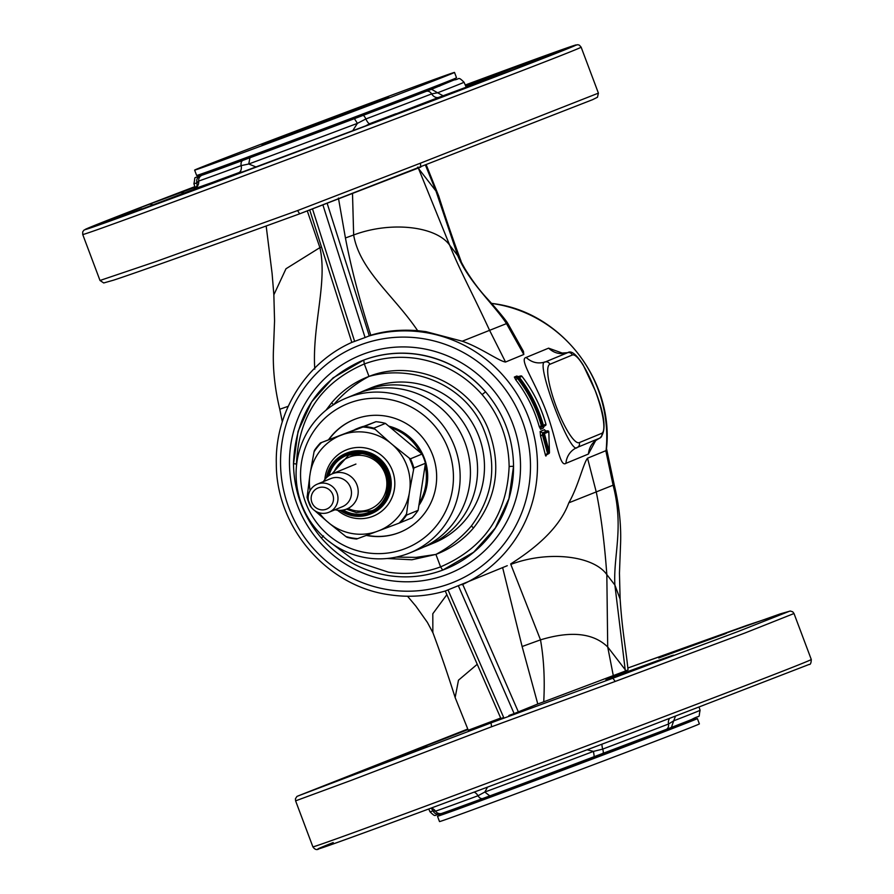 <?xml version="1.0" encoding="UTF-8"?>
<svg xmlns="http://www.w3.org/2000/svg" width="894" height="894" viewBox="0 0 894 894"><rect width="100%" height="100%" fill="white"/><g stroke="black" fill="none" stroke-linecap="round" stroke-linejoin="round"><path stroke-width="1.34" d="M391.192 427.835A51.148 49.975 67.5 0 1 420.169 452.375M425.164 465.819A51.148 49.975 67.5 0 1 419.632 502.54M372.44 510.787A30.619 29.915 67.5 0 1 370.429 511.312M347.375 455.515A30.619 29.915 67.5 0 1 349.163 454.476M310.073 490.582A51.383 50.198 67.5 0 1 309.749 476.189L310.352 472.311A51.383 50.198 67.5 0 1 339.899 435.669L343.519 434.316A51.383 50.198 67.5 0 1 389.929 442.541L392.935 445.067A51.383 50.198 67.5 0 1 409.798 489.923L409.195 493.801A51.383 50.198 67.5 0 1 379.648 530.433L376.028 531.785A51.383 50.198 67.5 0 1 329.618 523.571L326.612 521.046A51.383 50.198 67.5 0 1 319.259 512.81M339.899 435.669L320.488 442.899A56.668 55.372 -112.5 0 0 314.442 450.397L320.477 442.91L375.938 421.7A56.668 55.372 -112.5 0 1 385.437 423.387L422.002 454.051A56.668 55.372 -112.5 0 1 423.924 458.577A56.668 55.372 -112.5 0 1 425.455 463.237L418.124 510.329L406.558 515.1L406.58 513.827A56.099 54.813 67.5 0 1 399.059 523.158L379.648 530.433M399.059 523.158L412.067 517.827A56.668 55.372 -112.5 0 0 418.124 510.329M409.195 493.801L406.58 513.827M425.455 463.237L413.888 468.009L409.798 489.923M422.002 454.051L410.447 458.834L409.195 458.03A56.099 54.813 67.5 0 1 413.486 469.451M392.935 445.067L409.195 458.03M385.437 423.387L373.882 428.159L389.929 442.541M375.938 421.7L362.93 427.03A56.099 54.813 67.5 0 1 374.742 429.131M343.519 434.316L362.93 427.03M310.352 472.311L314.04 451.839A56.099 54.813 67.5 0 1 321.561 442.508M314.442 450.397L314.04 451.839M326.612 521.046L314.688 510.608M311.928 508.105L311.425 507.636A56.099 54.813 67.5 0 1 311.19 507.177M309.749 476.189L307.078 497.455L311.425 507.636M376.028 531.785L357.689 538.624A56.099 54.813 67.5 0 1 345.877 536.534L329.618 523.571M356.605 539.026L347.129 537.339A56.668 55.372 -112.5 0 0 356.617 539.026L357.689 538.624M347.129 537.339L345.877 536.534M363.255 426.427A51.349 50.165 -112.5 0 0 359.299 427.723A51.349 50.165 -112.5 0 0 357.756 428.327L356.628 428.796A51.349 50.165 -112.5 0 0 354.862 429.567M361.623 427.041A51.349 50.165 -112.5 0 0 358.181 428.181A51.349 50.165 -112.5 0 0 356.628 428.796M419.163 504.987A51.349 50.165 -112.5 0 0 389.125 426.226M419.532 503.087A51.349 50.165 -112.5 0 0 425.231 465.26M420.582 452.744A51.349 50.165 -112.5 0 0 390.756 427.488M323.438 481.609A19.02 18.584 67.5 0 1 358.036 489.197A19.02 18.584 67.5 0 1 335.06 509.725M317.269 484.157L330.746 478.592A15.209 14.863 67.5 0 1 351.342 490.873A15.209 14.863 67.5 0 1 342.368 506.708L328.891 512.273A15.209 14.863 67.5 0 1 308.296 499.992A15.209 14.863 67.5 0 1 325.058 483.229A15.209 14.863 67.5 0 1 328.891 512.273M323.818 487.286A11.41 11.153 67.5 0 1 333.417 500.215A11.41 11.153 67.5 0 1 320.845 509.77A11.41 11.153 67.5 0 1 311.246 496.841A11.41 11.153 67.5 0 1 323.818 487.286M322.89 204.882L365.076 337.541L351.968 342.335C305.904 362.64 274.939 412.313 276.313 463.539C276.011 527.281 327.07 586.531 389.493 594.767C408.48 597.617 427.142 596.343 445.469 590.945L507.267 565.701M321.482 247.012L319.907 247.616C327.752 282.314 311.984 325.952 314.777 369.144M365.076 337.541L370.798 335.25C384.811 330.903 400.423 329.372 417.643 330.657L425.98 331.652L462.232 341.217L507.636 323.159L523.437 351.364L523.806 354.471L506.518 323.662C495.108 305.782 468.311 281.632 457.728 255.606L435.959 191.025L438.697 195.976C446.464 220.427 453.951 242.24 461.159 261.45M446.866 594.666L432.808 613.742L432.852 632.55C440.06 651.748 447.548 673.573 455.303 698.013M288.226 406.289L279.777 409.24C274.681 388.041 272.592 367.702 273.519 348.247L274.559 320.845L273.855 294.819L285.991 268.759L319.907 247.616L307.279 210.883M420.415 163.189L598.41 93.132L597.471 97.245L592.633 99.659L299.658 213.822C211.386 245.962 136.771 272.569 113.605 280.157L103.715 282.962L100.005 280.481L155.835 261.607L297.579 210.571L299.658 213.822L420.772 167.089L420.415 163.189L297.579 210.571M477.24 664.298L458.477 680.189L455.147 697.543L468.266 730.242L500.696 718.05M448.028 589.895L503.691 717.502L500.998 718.508M370.798 335.25C359.5 300.049 351.051 267.619 345.43 237.972L338.424 198.055M345.43 237.972L353.655 234.988C390.309 221.097 436.004 225.936 449.671 245.168L457.728 255.606L464.846 268.591C471.864 280.113 479.229 290.002 486.906 298.261C496.818 309.134 505.937 320.264 507.636 323.159M417.554 167.256L435.959 191.025L425.499 165.256M218.259 180.376L204.469 185.214A3.799 2.291 69.7 0 0 203.608 186.041M491.465 303.412A133.117 130.055 67.5 0 1 493.555 303.714A133.117 130.055 67.5 0 1 606.087 450.598L587.548 458.209C583.346 463.215 578.273 486.358 568.819 502.819C561.175 523.929 541.809 544.278 510.709 563.89M462.232 341.217C480.156 347.308 499.176 361.288 505.535 362.025L523.806 354.471M540.121 431.5L542.602 432.852L542.401 434.763L540.591 436.149L540.121 431.5L544.524 429.679L545.362 430.852M546.368 454.275C546.122 456.476 545.776 456.611 545.329 454.7L540.591 436.149M541.73 427.053A1.9 1.855 -112.5 0 0 541.675 427.075L542.714 426.684L542.088 425.712L543.396 425.32A136.916 133.776 -112.5 0 0 519.38 377.391L521.951 376.329A136.916 133.776 67.5 0 1 545.932 424.27L543.396 425.32A1.14 1.117 67.5 0 1 542.714 426.684L541.73 427.053L541.395 425.969A135.016 131.921 -112.5 0 0 517.548 378.453L515.715 379.76L514.352 377.044L516.9 375.994L518.051 376.665M543.317 426.84L543.15 428.226L540.602 429.276L539.227 426.617L542.088 425.712A135.776 132.658 -112.5 0 0 518.274 378.173L514.352 377.044M563.321 353.443L548.603 348.157L526.141 357.444C518.822 358.829 533.997 380.375 544.759 407.619C556.47 436.808 559.253 468.121 565.947 463.327L588.408 454.04L595.65 440.63M503.691 717.502L491.007 722.888L491.599 726.755L350.873 780.484L295.601 800.856L295.433 798.778L296.942 796.42L467.718 729.046L298.093 795.928L491.007 722.888L612.893 678.222L615.206 681.44L491.599 726.755M458.466 585.995L514.128 713.591L508.887 715.502M514.128 713.591L537.786 703.991L522.118 646.518L502.707 567.902M467.975 729.605L437.747 741.305C395.338 757.598 413.967 750.01 455.281 734.153L467.853 729.348M437.747 741.305L412.894 750.692M361.12 772.07L425.991 747.16L359.947 772.572M427.164 746.658L425.991 747.16M419.286 105.458L418.683 105.067L390.265 116.164L464.858 88.104L418.683 105.067A151.745 1.073 -20.6 0 0 438.92 97.312L439.055 97.256M242.922 160.361A138.995 0.983 159.4 0 1 202.022 175.224A5.71 5.487 70.8 0 0 198.68 181.057A144.37 1.017 -20.6 0 0 241.168 165.625A5.71 3.699 69.7 0 1 242.922 160.361L249.94 157.757L248.755 164.004L241.168 165.625A7.61 4.939 -110.3 0 1 238.72 172.687L244.017 171.559M197.06 186.421L196.948 182.834L198.68 181.057A7.61 7.32 -109.2 0 1 194.065 188.913L194.065 188.913A151.745 1.073 -20.6 0 0 204.469 185.214L147.231 207.14L219.175 179.873A151.745 1.073 -20.6 0 0 238.72 172.687L185.427 193.305A248.722 1.754 -20.6 0 0 388.052 117.505L395.93 114.242L369.781 123.651A151.745 1.073 -20.6 0 0 370.943 123.216A151.745 1.073 -20.6 0 0 395.919 113.739M626.035 670.791L543.731 701.824C544.949 679.496 543.865 658.833 540.501 639.858L510.82 564.416C547.463 550.514 593.169 555.364 606.825 574.596L614.882 585.034L620.145 599.17C622.19 630.907 625.599 646.474 628.046 669.885L626.035 670.791L607.708 646.977C593.348 633.008 570.953 630.639 540.501 639.858L522.118 646.518M620.101 598.388L619.453 573.155L620.492 545.753C621.408 526.298 619.318 505.959 614.223 484.76L568.819 502.819M606.087 450.598L606.333 450.14C614.793 381.57 561.678 312.352 493.801 303.681L491.398 303.334M547.564 453.437L542.401 434.763L543.317 434.417A1.14 0.592 160.8 0 0 544.412 433.579L549.452 452.487L548.815 431.757L544.412 433.579L542.602 432.852L547.016 431.031A1.9 1.855 67.5 0 1 544.524 429.679M549.452 452.487L548.726 453.001L549.452 452.487A1.14 0.603 -10.7 0 1 548.335 453.169L548.737 453.616A1.14 1.14 0 0 0 549.475 452.599L548.815 431.757A1.14 1.117 -112.5 0 0 547.329 430.919L542.915 432.741L548.335 453.169L545.329 454.7M516.9 375.994A1.9 1.855 -112.5 0 0 519.001 376.575L516.453 377.637L518.107 377.011L518.274 378.173L519.38 377.391A1.14 1.117 -112.5 0 0 518.107 377.011L520.643 375.961L517.917 376.642M588.408 454.04C589.213 446.553 592.979 441.256 599.706 438.149L599.718 438.149A3.799 3.721 -112.5 0 0 601.729 433.333A41.839 8.906 69.5 0 0 595.248 390.779A41.839 8.906 69.5 0 0 572.294 355.019L549.832 364.305A41.839 8.906 69.5 0 0 556.314 406.871A41.839 8.906 69.5 0 0 579.267 442.619L601.729 433.333M560.549 353.141L567.735 352.672L545.128 362.003C534.187 360.114 570.54 456.812 577.245 447.436L599.706 438.149C596.097 440.139 594.13 441.647 593.817 442.675M296.495 465.774L296.473 464.042L293.556 463.673L298.06 431.355L311.581 401.942L332.959 377.938L363.724 360.081C381.28 353.599 399.35 351.722 417.956 354.449C444.776 358.807 467.316 371.256 485.576 391.829C503.791 413.307 513.111 438.116 513.547 466.255A112.197 109.616 67.5 0 1 446.408 568.651A112.197 109.616 67.5 0 1 446.251 568.707M543.731 701.824L537.786 703.991M725.291 633.779L659.962 657.526L726.442 633.265M658.8 658.04L659.962 657.526M630.896 671.081C588.23 686.614 606.858 679.082 648.452 663.996C691.14 648.452 672.489 655.984 630.896 671.081L605.864 679.921M648.452 663.996L673.495 655.157M465.685 86.014L466.936 85.712A7.61 7.32 70.8 0 0 467.115 85.656A151.745 1.073 -20.6 0 0 466.769 85.768M426.304 91.311A138.995 0.983 159.4 0 1 364.037 115.035A138.995 0.983 159.4 0 1 362.975 115.438A5.71 1.564 69.3 0 1 365.869 118.969A144.37 1.017 -20.6 0 0 366.976 118.544A144.37 1.017 -20.6 0 0 431.646 93.904A5.71 4.336 68.9 0 0 426.304 91.311L431.545 89.277L437.624 92.786L431.646 93.904A7.61 5.789 -111.1 0 0 438.92 97.312L512.608 70.034A248.722 1.754 -20.6 0 0 556.202 52.02L467.115 85.656L466.78 87.053M352.605 130.882L357.41 123.361L365.869 118.969A7.61 2.079 -110.7 0 0 369.781 123.651L365.121 126.166M362.975 115.438L354.415 118.667L357.41 123.361A144.28 1.017 -20.6 0 1 248.755 164.004L256.187 167.022M396.176 557.107L416.079 557.375L435.903 554.414L440.586 566.874L442.675 570.126L473.686 552.168L495.254 528.086L508.932 498.606L513.547 466.255L509.133 466.489C508.72 439.312 499.712 415.341 482.101 394.589L485.576 391.829A112.197 109.616 67.5 0 0 418.135 354.382A112.197 109.616 -112.5 0 0 360.695 361.277A112.197 109.616 -112.5 0 0 360.539 361.332M446.408 568.651L442.675 570.126C425.253 576.552 407.295 578.384 388.801 575.613M333.227 842.539A262.423 1.855 -20.6 0 0 383.884 825.542A262.423 1.855 -20.6 0 0 633.209 732.376C493.287 785.345 331.417 845.333 319.124 848.752C316.912 850.295 314.822 849.646 312.878 846.819A266.222 1.877 -20.6 0 0 632.885 728.465A266.222 1.877 -20.6 0 0 811.283 659.481L794.006 613.519L744.635 633.12L615.206 681.44M363.724 360.081L364.316 363.959L368.998 376.419C355.287 383.694 343.486 393.148 333.596 404.77L331.629 402.814C341.866 390.79 354.315 381.995 368.998 376.419C412.659 364.182 463.204 384.174 482.458 426.449C497.835 462.019 494.114 495.22 471.306 526.063C461.416 537.685 449.615 547.128 435.903 554.414L411.899 559.778L387.225 558.493M454.063 79.968L452.14 80.639A5.71 5.487 -109.2 0 1 452.14 80.639L451.872 80.728A138.995 0.983 159.4 0 1 452.129 80.639L454.063 79.968C460.164 79.287 457.583 76.035 464.031 82.214A144.28 1.017 -20.6 0 1 437.624 92.786L443.1 95.792M202.022 175.224L200.122 175.861C197.272 177.314 196.211 179.638 196.948 182.834A144.28 1.017 -20.6 0 1 193.92 183.739L195.339 188.243M547.329 430.919L547.329 430.919A1.14 1.14 0 0 1 548.86 431.869L548.838 431.992M431.232 808.131L433.009 810.869L435.534 811.182A7.61 7.32 70.8 0 0 431.132 808.098M587.123 749.775L593.471 751.396L602.724 749.094A5.71 1.564 69.3 0 1 602.835 753.586L594.275 756.816A138.726 0.983 159.4 0 1 489.811 795.906L484.816 792.039L478.022 795.749A7.61 4.939 69.7 0 0 474.077 792.14M678.334 724.855A124.992 0.883 159.4 0 1 490.616 795.828L678.334 724.855A5514.673 5514.673 0 0 0 691.665 719.48A138.726 0.983 159.4 0 1 671.405 727.437L673.685 720.821L668.5 724.028A7.61 5.789 68.9 0 1 669.405 718.664M671.405 727.437L666.164 729.448A5.71 4.336 68.9 0 0 668.5 724.028A144.37 1.017 -20.6 0 1 603.83 748.669A144.37 1.017 -20.6 0 1 602.724 749.094A7.61 2.079 69.3 0 1 602.008 744.166M594.275 756.816L593.471 751.396A144.28 1.017 -20.6 0 1 484.816 792.039L487.554 787.111M691.665 719.48C701.779 713.904 698.058 719.704 700.091 710.249A144.28 1.017 -20.6 0 1 673.685 720.821L675.428 716.373M441.871 813.361L439.937 814.032L441.871 813.361A5.71 5.487 70.8 0 0 441.882 813.361L442.139 813.272A138.995 0.983 159.4 0 1 441.882 813.361A5.71 5.487 70.8 0 1 435.534 811.182A144.37 1.017 -20.6 0 0 477.139 796.073A144.37 1.017 -20.6 0 0 478.022 795.749A5.71 3.699 69.7 0 0 482.782 798.498A138.995 0.983 159.4 0 1 481.933 798.811A138.995 0.983 159.4 0 1 442.139 813.272A5514.673 5514.673 0 0 0 455.962 808.433A124.992 0.883 159.4 0 0 490.616 795.828L455.962 808.433M489.8 795.906L482.782 798.498M439.993 814.009C436.887 814.792 434.562 813.752 433.009 810.869A144.28 1.017 -20.6 0 1 429.98 811.786L428.751 808.981M516.576 786.731L617.799 748.691A5514.673 5514.673 0 0 0 652.933 734.957A99.39 0.704 159.4 0 1 506.451 790.285A99.39 0.704 -20.6 0 1 481.732 799.303A5514.673 5514.673 0 0 0 516.799 786.653M366.305 535.417A60.848 59.451 -112.5 0 0 400.233 532.176A60.848 59.451 -112.5 0 0 422.482 515.939A60.848 59.451 -112.5 0 0 425.075 440.831A60.848 59.451 -112.5 0 0 353.745 419.699A60.848 59.451 -112.5 0 0 331.506 435.937A60.848 59.451 -112.5 0 0 328.713 439.502M353.935 419.621A60.848 59.451 -112.5 0 0 331.886 435.78A60.848 59.451 -112.5 0 0 329.093 439.345M366.708 535.271A60.848 59.451 -112.5 0 0 400.423 532.098M423.89 546.983A83.667 81.745 -112.5 0 0 427.5 545.597A83.667 81.745 -112.5 0 0 458.086 523.269A83.667 81.745 -112.5 0 0 461.65 420.001A83.667 81.745 -112.5 0 0 363.579 390.946A83.667 81.745 -112.5 0 0 360.047 392.511M410.078 552.794L420.359 548.547A83.667 81.745 -112.5 0 0 450.945 526.22A83.667 81.745 -112.5 0 0 454.51 422.951A83.667 81.745 -112.5 0 0 356.438 393.896L346.157 398.143A83.667 81.745 -112.5 0 0 315.571 420.471A83.667 81.745 -112.5 0 0 312.006 523.739A83.667 81.745 -112.5 0 0 410.078 552.794A83.667 81.745 -112.5 0 0 440.664 530.466A83.667 81.745 -112.5 0 0 444.229 427.209A83.667 81.745 -112.5 0 0 346.157 398.143M427.5 545.597L434.417 542.736A83.667 81.745 -112.5 0 0 464.992 520.409A83.667 81.745 -112.5 0 0 468.557 417.152A83.667 81.745 -112.5 0 0 370.496 388.085L363.579 390.946M435.277 527.181A77.968 76.18 -112.5 0 0 426.46 417.52A77.968 76.18 -112.5 0 0 318.711 424.684A77.968 76.18 -112.5 0 0 327.528 534.344A77.968 76.18 -112.5 0 0 435.277 527.181M465.092 805.215A138.816 0.983 -20.6 0 0 440.396 814.926A138.816 0.983 -20.6 0 0 437.49 816.233L439.502 821.575A138.816 0.983 -20.6 0 0 555.867 778.875A138.816 0.983 -20.6 0 0 696.471 725.213A138.816 0.983 -20.6 0 0 699.376 723.894L697.376 718.553A138.816 0.983 -20.6 0 0 669.349 728.442M437.49 816.233A138.816 0.983 -20.6 0 0 553.867 773.534A138.816 0.983 -20.6 0 0 694.47 719.871A138.816 0.983 -20.6 0 0 697.376 718.553M503.769 791.38L631.142 743.506M451.604 73.733A138.816 0.983 159.4 0 1 311 127.406A138.816 0.983 159.4 0 1 194.624 170.106A138.816 0.983 159.4 0 1 197.529 168.787A138.816 0.983 159.4 0 1 338.133 115.125A138.816 0.983 159.4 0 1 454.51 72.425A138.816 0.983 159.4 0 1 451.604 73.733M454.51 72.425L456.521 77.756A138.816 0.983 159.4 0 1 453.604 79.074A138.816 0.983 159.4 0 1 313.001 132.748A138.816 0.983 159.4 0 1 196.635 175.447L194.624 170.106M261.92 144.705L388.644 97.178L261.92 144.705M339.966 510.362L353.812 515.983L370.585 513.972A32.709 31.96 67.5 0 0 389.873 479.933A32.709 31.96 67.5 0 0 362.338 451.515A32.709 31.96 67.5 0 0 345.598 453.526L332.959 463.081L326.466 477.698A32.709 31.96 67.5 0 1 345.598 453.526L346.682 453.068A32.709 31.96 67.5 0 1 363.422 451.068A32.709 31.96 67.5 0 1 390.957 479.486A32.709 31.96 67.5 0 1 371.669 513.525L370.585 513.972A32.709 31.96 67.5 0 1 353.834 515.983A32.709 31.96 67.5 0 1 339.999 510.362M324.846 479.53A35.749 34.933 67.5 0 1 364.417 447.816A35.749 34.933 67.5 0 1 394.511 488.359A35.749 34.933 67.5 0 1 355.13 518.285A35.749 34.933 67.5 0 1 337.53 510.217M329.037 475.586A30.619 29.915 67.5 0 1 346.391 455.459L362.048 453.582A30.619 29.915 67.5 0 1 387.84 480.179A30.619 29.915 67.5 0 1 369.781 512.038A30.619 29.915 67.5 0 1 354.113 513.927A30.619 29.915 67.5 0 1 343.274 510.038M346.391 455.459A30.619 29.915 67.5 0 1 362.025 453.571M327.662 476.614A31.569 30.843 67.5 0 1 362.003 452.71A31.569 30.843 67.5 0 1 388.577 488.504A31.569 30.843 67.5 0 1 353.8 514.944A31.569 30.843 67.5 0 1 341.575 510.284M327.428 476.815A31.759 31.033 67.5 0 1 362.025 452.532A31.759 31.033 67.5 0 1 388.756 488.537A31.759 31.033 67.5 0 1 353.778 515.123A31.759 31.033 67.5 0 1 341.273 510.306M400.512 522.599A56.668 55.372 -112.5 0 0 406.558 515.1M413.888 468.009A56.668 55.372 -112.5 0 0 412.357 463.349A56.668 55.372 -112.5 0 0 410.447 458.834M373.882 428.159A56.668 55.372 -112.5 0 0 364.383 426.483M307.111 497.489A56.668 55.372 -112.5 0 0 308.642 502.149A56.668 55.372 -112.5 0 0 310.564 506.674M308.341 500.271A56.099 54.813 67.5 0 1 307.134 496.215M331.853 474.021L348.917 454.822A30.24 29.547 67.5 0 1 351.744 453.828M374.72 509.424A30.24 29.547 67.5 0 1 372.016 510.709L373.983 509.893M333.574 473.306A28.005 27.368 67.5 0 1 363.053 455.605A28.005 27.368 67.5 0 1 386.621 487.353A28.005 27.368 67.5 0 1 355.767 510.809A28.005 27.368 67.5 0 1 348.101 508.451M312.487 208.883L354.639 341.441M422.069 338.513A127.473 124.545 -112.5 0 0 281.632 445.246A127.473 124.545 -112.5 0 0 388.935 589.794A127.473 124.545 -112.5 0 0 529.382 483.062A127.473 124.545 -112.5 0 0 422.069 338.513M461.941 584.777A133.117 130.055 -112.5 0 0 535.975 445.748A133.117 130.055 -112.5 0 0 424.248 332.356A133.117 130.055 -112.5 0 0 368.484 336.155M389.683 580.497A117.829 115.125 67.5 0 1 290.483 446.888A117.829 115.125 67.5 0 1 420.314 348.224A117.829 115.125 67.5 0 1 519.503 481.832A117.829 115.125 67.5 0 1 389.683 580.497M327.137 203.251L369.311 335.865M417.643 330.657C393.729 295.378 359.734 270.357 353.655 234.988L352.504 193.473M505.535 362.025L489.722 330.612C471.294 290.852 460.287 271.396 449.671 245.168L417.934 167.089M402.736 116.153A266.222 1.877 -20.6 0 0 581.134 47.17L579.368 45.158L577.77 44.7L570.484 46.689L465.249 85.008A262.423 1.855 -20.6 0 1 573.613 46.231A262.423 1.855 -20.6 0 1 400.378 112.946A262.423 1.855 -20.6 0 1 108.006 221.779A262.423 1.855 -20.6 0 1 194.836 186.656L94.25 225.567L83.913 230.171L82.717 231.859L82.729 234.507A266.222 1.877 -20.6 0 0 402.736 116.153M515.715 379.76A133.117 130.055 67.5 0 1 539.227 426.617M462.734 584.419L518.397 712.004M518.654 65.865L465.472 85.511M141.632 208.827A7.61 5.945 68.9 0 1 141.699 208.805L104.967 222.55A7.61 7.375 -109 0 1 105.336 222.416M195.037 187.282L148.56 204.525A248.722 1.754 -20.6 0 0 102.978 222.438A248.722 1.754 -20.6 0 0 104.967 222.55M483.006 78.706L467.797 84.539A7.61 1.844 -110.7 0 0 467.786 84.55A7.61 1.844 -110.7 0 0 467.797 84.539L475.753 81.253A248.722 1.754 -20.6 0 0 465.293 85.12M613.351 675.898L607.708 646.977L606.825 574.596C604.534 542.759 601.025 515.302 596.309 492.203L587.548 458.209M605.808 450.665L613.116 485.263C624.191 527.773 613.217 555.453 614.882 585.034L625.353 671.059M544.278 426.002L543.15 428.226M541.675 427.075A1.9 1.855 -112.5 0 0 540.602 429.276M548.603 348.157C554.157 353.275 560.482 354.795 567.601 352.717A3.799 3.721 67.5 0 1 572.294 355.019M565.947 463.327A19.02 18.584 67.5 0 1 577.245 447.436A3.799 3.721 67.5 0 0 579.267 442.619M526.141 357.444C531.695 362.562 538.02 364.082 545.128 362.003A3.799 3.721 67.5 0 1 549.832 364.305M794.006 613.519L792.743 611.82L790.285 611.027L780.395 613.832L627.834 668.019L747.06 625.308L789.011 611.418L737.841 631.6L612.893 678.222M360.695 361.277L360.36 361.411C317.616 381.47 295.322 415.587 293.478 463.729L293.556 463.673M323.494 535.942L321.427 538.099C303.278 516.609 293.97 491.823 293.478 463.729M483.978 79.253A7.61 0.57 69.4 0 1 484.805 80.527M523.213 65.932A7.61 5.945 -111.1 0 0 519.414 65.787M556.202 52.02A7.61 7.375 71 0 0 553.218 54.154M512.608 70.034A7.61 5.934 -111.1 0 0 512.553 70.067L561.991 50.511M512.553 70.067L451.302 92.764A7.61 3.665 69.6 0 0 451.302 92.764A7.61 3.665 69.6 0 0 451.269 92.775M377.112 121.036A7.61 7.588 74.8 0 0 374.62 122.579M185.427 193.305A7.61 4.761 -110.3 0 1 185.46 193.294L388.041 117.505A7.61 1.855 -110.7 0 0 388.041 117.505L403.216 111.683M178.197 195.931L185.46 193.294A7.61 4.761 -110.3 0 1 185.505 193.283M193.372 190.031A7.61 1.844 69.3 0 1 193.976 190.154M227.869 177.571A7.61 6.66 -111.3 0 0 225.098 177.906M99.323 224.416L141.699 208.805A7.61 5.945 68.9 0 1 141.755 208.783M148.56 204.525A7.61 5.934 68.9 0 1 152.405 204.704M185.337 190.768A7.61 7.375 71 0 0 181.862 193.551M475.753 81.253A7.61 4.761 69.7 0 0 474.725 81.913M542.781 426.661L545.262 425.633A1.14 1.117 67.5 0 0 545.295 425.622A1.14 1.14 0 0 0 545.955 424.259L545.932 424.259A1.14 1.117 67.5 0 1 545.295 425.622L542.747 426.673A1.14 1.14 0 0 1 542.714 426.684M509.133 466.489C506.976 514.631 484.123 548.089 440.586 566.874C423.745 573.11 406.368 574.876 388.477 572.194L355.264 561.208L327.103 539.92M296.473 464.042C298.495 415.967 321.114 382.598 364.316 363.959C381.291 357.667 398.78 355.846 416.783 358.483C442.686 362.685 464.467 374.72 482.101 394.589M325.997 410.212L331.629 402.814M364.037 115.035A5514.673 1552.777 -110.7 0 0 360.204 116.019A124.992 0.883 -20.6 0 0 438.038 85.567A124.992 0.883 -20.6 0 0 434.383 86.863L438.038 85.567A5514.673 5514.673 0 0 1 451.872 80.728M200.122 175.861A138.726 0.983 -20.6 0 1 202.335 174.509A5514.673 5514.673 0 0 1 215.677 169.145L219.287 167.714A124.992 0.883 -20.6 0 0 215.677 169.145A124.992 0.883 -20.6 0 0 243.146 159.769A124.992 0.883 -20.6 0 0 360.204 116.019M249.94 157.757A138.726 0.983 -20.6 0 0 354.415 118.667M520.654 375.961A1.14 1.14 0 0 1 521.951 376.329A1.14 1.117 -112.5 0 0 520.643 375.961L519.001 376.575M435.903 554.414C450.699 548.793 463.26 539.942 473.585 527.885C496.952 498.081 501.847 465.193 488.292 429.221C470.188 383.258 413.956 358.371 368.998 376.419M431.545 89.277L454.018 79.991M473.585 527.885L471.306 526.063M666.164 729.448A138.995 0.983 159.4 0 1 603.897 753.184A138.995 0.983 159.4 0 1 602.835 753.586M214.884 170.631C213.7 170.083 216.113 168.731 222.137 166.563A118.41 0.838 -20.6 0 0 246.811 158.204A118.41 0.838 -20.6 0 0 358.393 116.499A118.41 0.838 -20.6 0 0 431.478 87.88A5514.673 5514.673 0 0 0 428.919 88.785M358.393 116.499A5514.673 1552.777 -110.7 0 0 354.996 117.416A105.984 0.749 -20.6 0 0 425.801 89.981M227.791 164.407A105.984 0.749 -20.6 0 0 354.996 117.416L228.126 164.418M674.724 726.286L671.875 727.437A118.41 0.838 159.4 0 1 494.695 794.408A118.41 0.838 159.4 0 1 462.522 806.12A5514.673 5514.673 0 0 0 475.027 801.694A105.984 0.749 159.4 0 0 502.383 791.715L475.027 801.694M659.548 732.331A105.984 0.749 159.4 0 1 502.383 791.715L659.548 732.331A5514.673 5514.673 0 0 0 671.875 727.437M418.034 92.976A99.39 0.704 -20.6 0 1 353.208 117.907A99.39 0.704 159.4 0 1 235.603 161.546M353.208 117.907A5514.673 1552.777 -110.7 0 0 350.135 118.779M362.048 453.582C391.438 456.309 397.528 502.473 369.781 512.038M348.917 454.822L350.884 454.018M372.016 510.709L356.382 512.586L346.369 509.167M332.289 473.831L355.935 464.064M309.704 209.956L351.823 342.391M407.541 596.242L415.889 606.166L427.399 622.403L432.998 632.907M279.777 409.24L282.314 421.778M273.855 294.819L272.1 273.486L266.166 225.981M445.268 591.001L500.908 718.553M438.786 196.222L426.293 164.954M598.41 93.132L581.134 47.17M100.005 280.481L82.729 234.507M219.6 179.828L142.559 208.783M465.707 87.757L388.666 116.712M614.223 484.76L606.49 448.464M547.005 431.031L545.262 430.774M546.323 454.107L546.2 455.057L548.737 453.616M543.25 426.963L544.222 426.025M451.302 92.764L438.988 97.278M197.418 186.276L197.462 185.46L194.065 188.913M599.706 438.149C606.635 432.16 605.227 416.492 595.482 391.147L583.111 364.864C576.317 354.27 571.199 350.202 567.735 352.672M442.675 570.126C425.22 576.574 407.228 578.396 388.711 575.613C362.036 571.188 339.608 558.683 321.427 538.099M312.878 846.819L295.601 800.856M521.951 376.329C533.036 390.756 541.038 406.725 545.955 424.259M811.283 659.481C811.16 663.124 810.433 664.778 809.07 664.466L633.22 732.376M464.031 82.214L466.232 87.254M202.335 174.509C192.232 180.085 195.954 174.296 193.92 183.739M443.458 83.913L360.181 116.03C288.55 143.185 206.492 173.414 210.403 171.492L210.503 171.469M700.091 710.249L699.164 707.344M439.949 814.021C433.836 814.713 436.428 817.965 429.98 811.786M439.613 86.17C440.15 84.975 437.434 85.545 431.478 87.88M224.651 165.558A5514.673 5514.673 0 0 0 222.137 166.563M459.628 807.137L462.522 806.12M354.985 117.416L425.555 90.205M478.692 800.387L481.732 799.303M655.939 733.762L652.933 734.957"/></g></svg>
